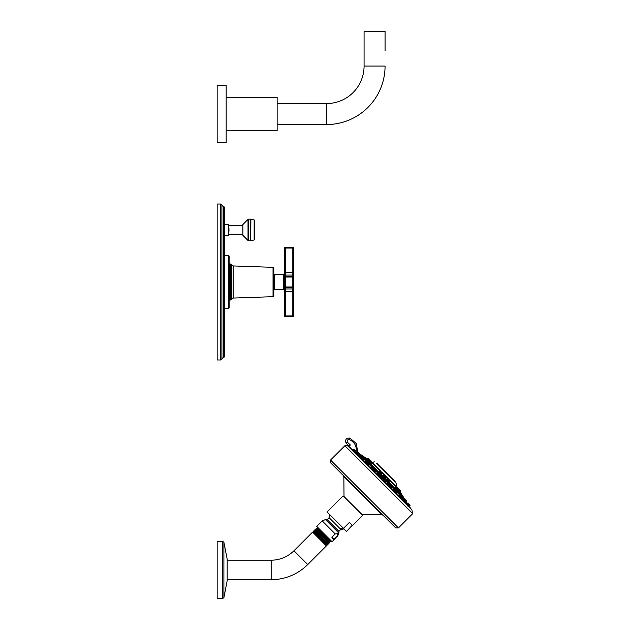 <?xml version="1.0" encoding="UTF-8"?>
<svg xmlns="http://www.w3.org/2000/svg" width="630" height="630" viewBox="0 0 630 630"><rect width="100%" height="100%" fill="white"/><g stroke="black" fill="none" stroke-linecap="round" stroke-linejoin="round"><path stroke-width="0.94" d="M385.072 50.936L385.072 31.5L364.077 31.5L364.077 66.055A37.493 37.493 0 0 1 326.584 103.548L277.153 103.548M364.077 50.936L364.077 66.055L385.072 66.055A58.488 58.488 0 0 1 326.584 124.543L277.153 124.543M226.17 130.536L277.153 130.536L277.153 97.548L226.17 97.548M226.17 142.537L226.17 85.546L217.169 85.546L217.169 142.537L226.17 142.537M242.889 224.54L242.889 235.336L248.023 240.518L248.023 219.358L242.889 224.54M254.717 239.235L254.717 220.642L254.142 219.917L254.142 239.959L254.717 239.235M242.889 234.187L228.997 234.187M242.889 225.69L228.997 225.69M228.997 229.934L228.714 235.604L228.714 224.272L228.997 229.934M220.516 204.025A1.512 1.512 0 0 1 221.91 204.947A3.008 3.008 0 0 0 223.674 206.608A1.512 1.512 0 0 1 224.682 208.034L224.682 355.981A1.512 1.512 0 0 1 223.674 357.407A3.008 3.008 0 0 0 221.91 359.068A1.512 1.512 0 0 1 220.516 359.99L217.169 359.99L217.169 204.025L220.516 204.025L220.516 359.99M224.682 255.615L228.446 255.615L228.446 308.401L224.682 308.401M228.446 308.401A0.717 0.717 0 0 0 229.162 307.684L229.162 256.331A0.717 0.717 0 0 0 228.446 255.615M229.407 300.006L229.407 264.009L230.525 264.009L230.525 300.006L229.407 300.006M231.43 264.655L231.43 299.36A1.921 1.921 0 0 1 233.179 298.069L273.034 296.683A0.795 0.795 0 0 0 273.798 295.887L273.798 268.128A0.795 0.795 0 0 0 273.034 267.333L233.179 265.939A1.921 1.921 180 0 1 231.43 264.655A0.961 0.961 180 0 0 230.525 264.009M231.43 299.36A0.961 0.961 0 0 1 230.525 300.006M274.538 282.004L274.538 289.509L283.587 289.509L283.587 274.507L274.538 274.507L274.538 282.004M293.548 248.102L292.824 248.062L292.824 247.385L285.264 247.385L292.824 247.385A0.717 0.717 0 0 1 293.548 248.102L293.548 315.913A0.717 0.717 0 0 1 292.824 316.63L285.264 316.63A0.717 0.717 0 0 1 284.547 315.913L284.547 273.546L283.587 274.507M284.547 272.262L293.548 272.262L293.548 277.05L284.547 277.05L284.547 248.102L285.264 248.062L285.264 247.385A0.717 0.717 0 0 0 284.547 248.102M283.587 289.509L284.547 290.461L284.547 286.965A0.717 0.717 0 0 0 285.264 287.682L285.264 248.062L292.824 248.062L292.824 286.965L284.547 286.965M293.548 277.05A0.717 0.717 180 0 0 292.824 276.334L285.264 276.334A0.717 0.717 0 0 0 284.547 277.05M293.548 288.233A0.717 0.717 180 0 1 292.824 288.95L292.824 287.682A0.717 0.717 180 0 0 293.548 286.965L292.824 286.965L292.824 287.682L285.264 287.682L285.264 288.95L292.824 288.95L292.824 316.63L285.264 316.63L285.264 288.95A0.717 0.717 0 0 1 284.547 288.233M293.548 315.913L284.547 315.913M399.058 494.81L399.262 495.243L399.444 494.329L401.845 496.739L401.082 497.495M379.362 475.343L379.906 474.799L377.504 472.39L376.905 472.988M360.651 456.199L358.761 455.104M403.389 499.74L402.192 497.779L402.538 497.432L406.303 501.685M392.876 490.36L393.388 489.691L396.191 492.495L396.333 491.888L394.002 489.549L396.333 492.164L396.743 493.07L396.136 492.644M383.158 479.131L383.702 478.595L386.103 480.997L385.505 481.596L384.245 480.761C382.772 478.958 382.827 478.69 384.418 479.966M406.326 503.803L405.854 502.945M403.066 500.078L403.413 499.716L408.909 505.205M398.688 496.149L399.058 495.361L401.869 498.165L400.979 499.055M386.198 483.683L386.781 483.084L391.427 487.644L392.096 486.982L389.686 484.58L389.206 485.061M380.331 477.32L379.126 476.619M374.818 472.303L374.133 471.09M359.447 457.514L360.329 456.632L363.132 459.435L362.715 459.758M353.288 449.592L358.785 455.08L357.706 455.191M409.295 506.78L409.886 506.189A0.472 0.472 -45 0 0 410.028 505.858L410.028 505.575A0.472 0.472 0 0 0 409.886 505.244L407.72 503.079M360.998 457.411L361.762 456.655L364.164 459.057L363.258 459.231M371.865 469.649L372.606 468.909L370.849 467.066L371.511 466.405L373.921 468.807L373.44 469.287M365.802 462.318L365.424 461.751L366.14 461.034L368.55 463.444L368.125 463.861M378.528 474.083C379.811 475.666 379.543 475.729 377.732 474.248L376.897 472.996M403.302 500.787L403.043 500.086L403.743 499.574L406.358 502.189L405.279 503.457M355.596 452.663L354.666 452.151M349.193 447.245A171.872 171.864 -135.1 0 1 350.54 448.04L350.784 447.639L348.855 446.505L350.367 444.993L349.154 446.15L346.02 443.079L349.154 446.15L348.626 446.678M412.107 510.158L347.539 445.662L412.107 510.158M334.94 467.137L395.727 527.924L330.569 462.774L330.569 460.058L398.443 527.924L395.727 527.924M343.476 528.342L327.057 511.922L343.011 495.975L362.518 515.49L346.571 531.437L352.257 525.247L349.414 522.404L343.476 528.342L346.319 531.184M337.633 533.649L337.341 536.051L334.002 539.398L331.884 537.28L335.231 533.933L337.633 533.649M335.231 533.933L322.221 520.923L316.756 526.389L332.105 541.745L337.341 536.051M331.884 537.28L332.9 538.894L334.002 539.398M320.583 530.216L317.347 527.365L317.551 528.145L329.301 538.933M316.488 528.223L316.118 528.594L330.522 541.761L330.868 541.414L316.488 528.223L317.551 528.121M330.829 540.461L317.268 528.428M330.498 541.769L316.307 529.302L315.291 529.42L329.671 542.611L329.474 541.847L316.024 529.61M328.057 544.226L313.653 531.058L328.057 544.226L328.482 543.8L314.779 530.791L328.482 543.8M315.291 529.42L314.882 529.822L329.285 542.997L329.671 542.611M314.882 529.846L329.285 542.997M313.819 531.665L313.512 531.972L326.537 544.989L324.962 542.981L327.285 544.966M327.419 544.052L327.12 544.359L325.127 542.666L313.527 531.964L324.962 542.981M227.17 560.196L271.16 560.196A32.24 32.24 0 0 0 293.958 550.754L312.606 532.106L326.395 545.887L313.204 532.263L313.504 531.964M313.653 531.058L314.102 530.61M227.17 579.694L271.16 579.694A51.739 51.739 0 0 0 307.739 564.543L326.395 545.887M222.736 541.39L217.169 541.39L217.169 598.5L222.736 598.5L222.736 541.39L223.894 542.273L223.894 597.618L222.736 598.5M350.367 444.993L347.358 442.158L346.02 443.079C344.941 439.567 346.232 437.913 349.902 438.11L356.296 443.536L357.714 451.812L356.296 443.536L349.902 438.11L356.296 443.536L357.714 451.812M346.02 443.079C344.941 439.567 346.232 437.913 349.902 438.11L349.351 439.606C354.682 442.071 356.911 446.213 356.044 452.017M350.949 448.631L350.784 447.639M360.754 454.702L403.917 497.858M403.775 497.55A171.911 171.911 0 0 0 402.531 495.778L362.715 455.97A171.911 171.911 0 0 0 360.943 454.718M362.715 455.97L402.444 495.463L399.593 491.187M363.148 456.403L363.675 456.931M400.94 493.967L398.656 491.676M395.813 488.833L394.246 487.273M372.133 465.16L370.936 463.963M369.676 462.696L369.093 462.121M366.991 460.01L364.534 457.553M369.818 461.562L367.723 459.845L368.44 459.27L372.684 463.515L372.314 463.735M398.034 490.156L395.908 487.321L398.081 489.809M380.095 470.925L382.583 473.13L380.3 470.838L379.591 471.295L380.425 472.547C382.489 474.358 382.764 474.398 381.245 472.658M369.652 461.601L372.338 463.751M387.962 479.375C386.418 478.06 386.599 478.477 388.497 480.619L389.513 481.273L388.639 480.367C387.041 478.524 386.899 478.154 388.238 479.249M399.452 491.431L399.916 492.038L400.397 491.227L399.94 490.77L399.412 491.463M398.176 490.014L399.412 491.455M384.497 476.627C386.34 478.209 386.387 478.02 384.639 476.052C382.796 474.429 382.749 474.626 384.497 476.627L384.686 476.414C383.197 474.689 383.253 474.508 384.851 475.87C386.34 477.595 386.284 477.776 384.686 476.414M370.661 461.672L368.077 459.805M366.715 458.798L367.889 459.774M396.616 483.714L376.134 463.223M380.229 467.326L384.977 471.602L377.031 463.459M383.709 470.137L381.646 468.074M390.907 477.808L395.317 481.942L388.363 474.792M395.081 481.509L391.844 478.272M381.504 467.933L380.843 467.46M381.811 468.24L382.434 468.854M388.159 474.587A61.401 61.401 0 0 0 383.906 470.334M368.109 459.593L366.628 458.758M368.282 458.278L369.274 459.27L368.282 458.278M370.779 460.774L369.274 459.27M399.971 490.801L400.483 491.03L400.483 490.597L397.183 487.179M381.402 472.421C382.678 473.933 382.426 473.917 380.646 472.382C379.378 470.862 379.622 470.878 381.402 472.421M372.354 463.373L369.865 461.522L370.842 460.837M372.401 462.396L371.267 461.262M368.07 458.183L371.495 461.491M387.379 478.839L387.505 478.335L389.907 480.737L389.584 481.068M400.483 490.597L398.428 488.423M399.459 491.589L398.365 489.793M399.955 489.951L398.404 488.4M385.521 475.516L385.954 475.949M358.005 451.954L361.069 455.955L356.808 452.198M359.029 452.978L359.596 453.742M364.164 459.057L362.092 456.514L364.305 458.443L363.203 457.144M372.07 468.673L371.464 468.484L372.07 468.673M384.308 478.453L386.245 480.659L384.308 478.453L385.332 479.28M397.176 491.124L396.002 489.951M403.129 500.149L402.499 499.275M403.153 497.291L406.689 501.11L405.122 499.07M360.99 454.939L359.273 453.411M358.439 455.427L359.635 456.222L359.864 455.852M368.117 462.066L367.526 461.475M379.079 473.028L377.835 472.256L379.906 474.799M390.301 484.438L392.096 486.037L390.025 484.438L392.096 486.982M389.805 486.384L389.994 486.982L389.805 486.384M400.381 494.329L401.696 495.645L399.774 494.196L401.845 496.739M406.09 501.448L404.484 499.842M400.278 495.637L401.869 497.22M396.333 491.888L394.75 490.108M381.284 476.642L381.567 476.926C382.764 478.123 382.764 478.123 381.567 476.926C380.37 475.729 380.37 475.729 381.567 476.926L380.307 475.855L382.497 477.855L382.497 478.8L379.693 475.997L379.039 476.65L380.032 475.855L382.638 478.469M374.771 470.13L374.189 469.547M368.172 463.53L367.597 462.955M362.502 457.86L361.919 457.27M358.147 453.505L357.564 452.923M355.414 450.773L354.832 450.182M359.525 456.128L358.352 455.372M374.724 470.082L373.22 468.767L375.409 470.767L375.409 471.712L372.606 468.909L375.551 471.382M368.345 463.696L366.613 462.168L368.81 464.16L368.81 465.105L365.998 462.302L365.18 463.121M389.82 486.423L390.009 487.029L389.82 486.423M326.584 124.543L326.584 103.548M248.023 240.518L248.551 240.739L248.551 219.138L248.023 219.358M250.716 219.138L250.716 240.739L250.882 219.161L248.551 219.138M223.674 206.608L223.674 357.407M221.91 204.947L221.91 359.068M233.179 265.939L233.179 298.069M273.034 267.333L273.034 296.683M293.548 275.782A0.717 0.717 180 0 0 292.824 275.066L285.264 275.066A0.717 0.717 0 0 0 284.547 275.782M293.548 291.745L284.547 291.745M409.886 506.189L408.957 505.26L407.988 506.229M402.342 497.629L401.649 496.928M399.247 494.526L397.262 492.55M394.86 490.14L391.899 487.179M389.49 484.777L385.906 481.194M383.505 478.784L379.709 474.988M377.307 472.587L373.724 469.003M371.314 466.602L368.353 463.633M365.951 461.231L363.967 459.254M361.565 456.844L360.872 456.151M411.681 510.009L410.508 508.001L350.54 448.04M398.443 527.924L412.76 513.6L344.893 445.733L347.539 445.662M344.011 496.983L343.862 476.847L381.654 514.639L383.001 515.198M343.941 496.456L362.037 514.56L381.654 514.639M343.106 527.971A11.734 10.159 135 0 1 340.027 528.625L340.814 529.413L344.082 528.948M340.027 528.625L329.088 517.679L327.167 519.6L338.893 531.326L340.814 529.413M337.578 536.28L338.893 533.09L325.411 519.6L327.167 519.6M293.958 550.754L307.739 564.543M227.17 559.298L227.17 580.6M271.16 560.196L271.16 579.694M347.358 442.158C346.807 440.362 347.469 439.504 349.351 439.606M352.816 449.97A171.391 171.384 45 0 0 351.965 449.45M361.155 455.837L361.88 456.561M364.25 458.939L366.266 460.947M368.637 463.318L371.637 466.318M374.007 468.688L377.622 472.303M379.992 474.673L383.82 478.501M386.19 480.879L389.812 484.494M392.183 486.864L395.175 489.864M397.546 492.235L399.562 494.243M401.932 496.613L402.657 497.346M361.179 455.191L362.526 456.537M364.274 458.293L366.904 460.924M368.66 462.68L372.275 466.294M374.031 468.043L378.268 472.279M380.016 474.036L384.465 478.477M386.214 480.233L390.45 484.47M392.207 486.218L395.821 489.833M397.577 491.589L400.207 494.219M401.956 495.975L403.302 497.322M396.711 484.249L395.994 487.045L389.797 480.855M387.395 478.446L386.127 477.186M383.725 474.776L382.386 473.445M379.984 471.035L372.574 463.625M380.662 470.838L372.771 462.948M395.868 486.053L389.994 480.178M388.072 478.257L386.324 476.508M384.402 474.587L382.583 472.76M386.284 473.382L391.175 478.264M386.733 473.524L384.977 471.768M367.447 458.278L372.684 463.515M395.798 486.628L395.593 487.218M395.923 487.337L396.262 487.092L399.94 490.77M396.892 487.006L398.743 489.29L398.231 489.919M370.912 461.026L372.684 462.68M388.143 478.257L389.907 480.737M400.026 490.573L398.577 488.573M383.646 475.162L383.835 474.666L386.237 477.067L385.725 477.296M384.473 474.587L386.237 477.067M357.675 451.82L358.998 453.411L358.431 453.781M374.055 468.476L371.85 466.263L373.921 468.807M394.632 490.368L395.057 489.951L397.459 492.353L396.743 493.07M395.664 489.809L397.459 492.353M406.681 500.819L405.082 499.228L404.712 500.07M359.344 453.49L361.069 455.01M368.266 462.207L366.479 460.9L368.55 463.444M378.449 472.39L380.04 474.185L378.11 472.256M401.696 495.645L400.05 494.196M406.531 502.354L408.957 505.26M406.799 502.354L406.145 502.449M399.672 495.227L401.869 498.165M387.395 482.95L389.726 485.557L388.852 486.628M366.613 462.168L368.944 464.775M363.274 459.105L360.659 456.49L363.132 459.435M358.919 454.75L356.312 452.143L358.785 455.08M353.619 449.45L356.139 451.97M356.147 451.694L353.895 449.442M410.028 505.858L409.091 504.921L410.028 505.575M248.551 240.739L250.716 240.739M254.142 219.917L250.882 219.161M250.882 240.715L254.142 239.959M224.682 235.604L228.714 235.604M224.682 224.272L228.714 224.272M273.798 275.712L274.538 275.712M273.798 288.304L274.538 288.304M344.893 445.733L330.569 460.058M412.76 513.6L412.831 510.962M343.862 476.847L343.295 475.492M361.518 514.482L362.037 514.56M329.553 514.411L329.088 517.679M338.893 533.09L338.893 531.326M322.221 520.923L325.411 519.6M330.868 541.398L330.663 540.611M316.118 528.609L316.307 529.326M327.12 544.344L327.135 545.147M312.606 532.106L313.204 532.263M227.17 580.679L227.17 559.212M227.17 580.758L223.894 597.618M227.17 559.133L223.894 542.273M410.508 508.001L350.579 448.064M363.03 456.057L366.739 458.79M374.252 461.782L372.448 462.625M376.559 463.176L377.118 463.546M395.317 481.942L391.183 477.808M391.033 477.658L390.568 476.997M384.977 471.602L384.505 470.933M366.66 458.766L367.636 458.183M382.497 473.327L382.008 473.5M382.583 473.13L382.583 472.697M380.3 470.838L380.733 470.838M372.771 463.318L372.771 462.885M389.994 480.54L389.994 480.107M388.875 478.871L388.34 478.335M400.058 490.605L399.971 489.975M386.324 476.871L386.324 476.438M385.395 475.39L384.67 474.666M362.368 456.514L362.856 456.805M372.125 466.263L374.055 468.2M372.905 466.854L372.456 466.405M385.473 479.414L384.647 478.595M386.245 480.383L385.276 479.225M404.751 498.897L406.689 500.826M391.639 485.588L390.632 484.58M395.372 493.314L396.191 492.495M394.002 489.549L396.191 491.55M387.119 482.95L386.214 483.659M381.843 479.454L382.497 478.8M374.842 472.287L375.409 471.712M368.314 465.601L368.81 465.105M363.274 458.829L360.943 456.49M355.974 452.277L355.036 453.214L356.312 452.143M358.919 454.474L357.045 452.403M352.272 450.513L353.241 449.544L354.186 449.544M354.217 449.576L356.044 451.403L356.044 452.348"/></g></svg>
